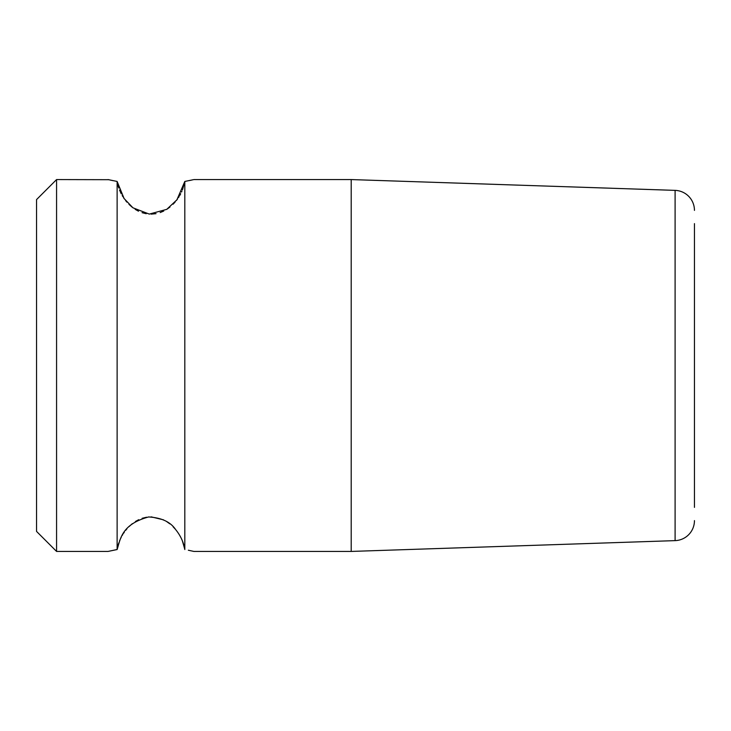 <?xml version="1.0" encoding="UTF-8"?>
<svg xmlns="http://www.w3.org/2000/svg" width="731" height="731" viewBox="0 0 731 731"><rect width="100%" height="100%" fill="white"/><g stroke="black" fill="none" stroke-linecap="round" stroke-linejoin="round"><path stroke-width="1.1" d="M56.57 179.57L56.57 551.43L36.55 531.41L36.55 199.59L56.57 179.57L108.617 179.698M188.342 550.233L193.87 551.43L351.2 551.43L351.2 179.57L675.097 190.371L675.097 540.629L351.2 551.43M184.733 549.1L182.403 540.94M181.992 539.971L181.544 538.957M180.721 537.276L179.735 535.476M179.141 534.471L178.474 533.42M177.633 532.177L176.335 530.441M175.138 528.979L173.092 526.768M169.811 523.835L166.769 521.66M163.525 519.842L151.162 516.854M146.547 517.228L142.125 518.316M138.726 519.695L135.409 521.505M132.311 523.688L128.985 526.631M126.902 528.851L125.677 530.331M124.361 532.104L123.512 533.338M122.817 534.434L122.223 535.421M121.236 537.23L120.432 538.875M119.957 539.917L119.537 540.949M118.769 542.987L117.919 545.81M117.134 549.502L108.06 551.43L117.124 549.548C120.514 538.848 121.538 524.365 148.594 516.963C161.496 517.703 170.542 521.934 175.714 529.664C180.639 535.759 183.673 542.393 184.815 549.548L184.815 181.452L176.902 199.828L166.75 209.349L149.288 214.092L132.951 207.805L124.096 198.521L117.124 181.452L117.124 549.548M110.354 180.091L113.25 180.703M117.91 185.144L118.76 187.968M119.537 190.051L120.003 191.175M120.423 192.116L121.264 193.825M122.205 195.542L122.835 196.593M123.493 197.635L124.398 198.951M125.595 200.559L126.902 202.14M128.967 204.351L132.137 207.175M135.18 209.349L138.497 211.204M142.079 212.666L146.227 213.726M151.153 214.137L156.032 213.662M160.144 212.566L163.726 211.058M166.997 209.194L169.994 207.019M173.119 204.205L175.138 202.021M176.427 200.449L177.596 198.878M178.474 197.58L179.132 196.548M179.753 195.497L180.694 193.779M181.544 192.043L181.928 191.184M182.439 189.969L184.733 181.937M189.219 180.594L191.595 180.082M193.313 179.698L184.815 181.452M117.124 181.452L108.06 179.57M694.45 507.378L694.45 223.622M694.45 520.618A20.02 20.02 0 0 1 675.097 540.629M694.45 210.382A20.02 20.02 0 0 0 675.097 190.371M56.57 551.43L108.06 551.43M193.87 179.57L351.2 179.57"/></g></svg>
